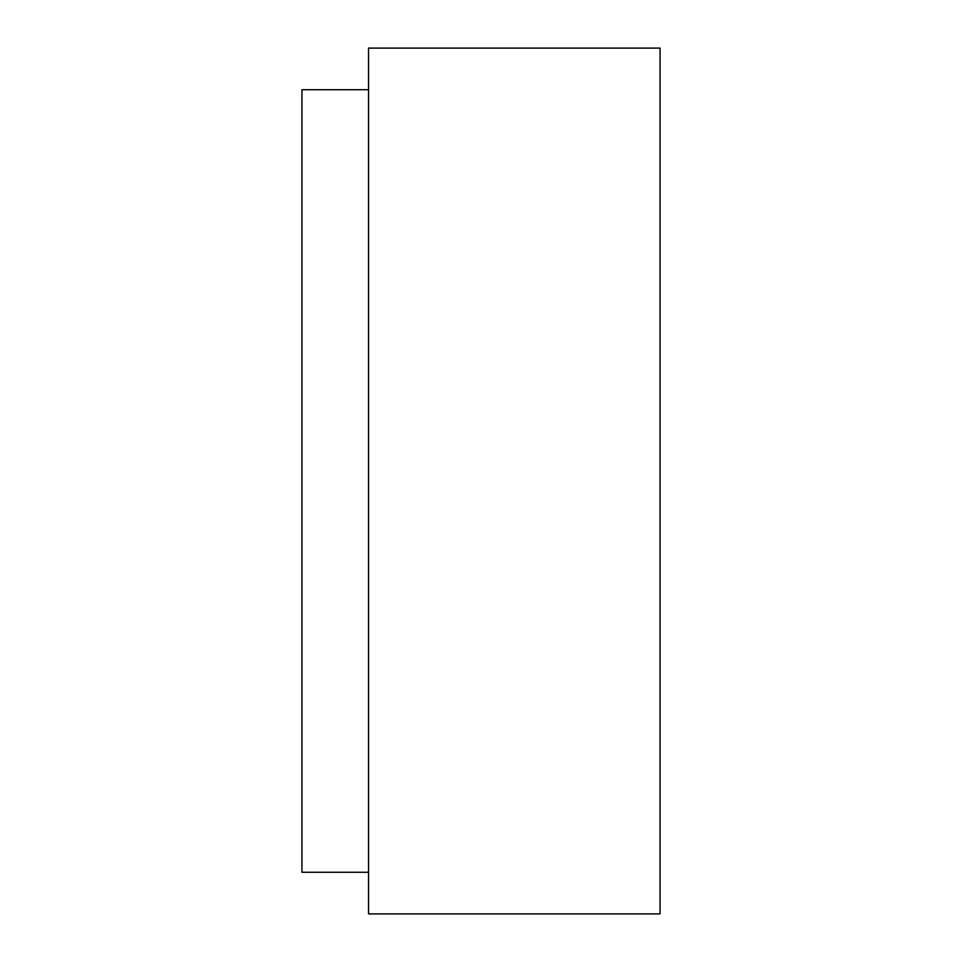 <?xml version="1.0" encoding="UTF-8"?>
<svg xmlns="http://www.w3.org/2000/svg" width="962" height="962" viewBox="0 0 962 962"><rect width="100%" height="100%" fill="white"/><g stroke="black" fill="none" stroke-linecap="round" stroke-linejoin="round"><path stroke-width="1.44" d="M368.542 872.269L301.948 872.269L301.948 89.731L368.542 89.731M660.052 48.1L660.052 913.9L368.542 913.9L368.542 48.1L660.052 48.1"/></g></svg>
